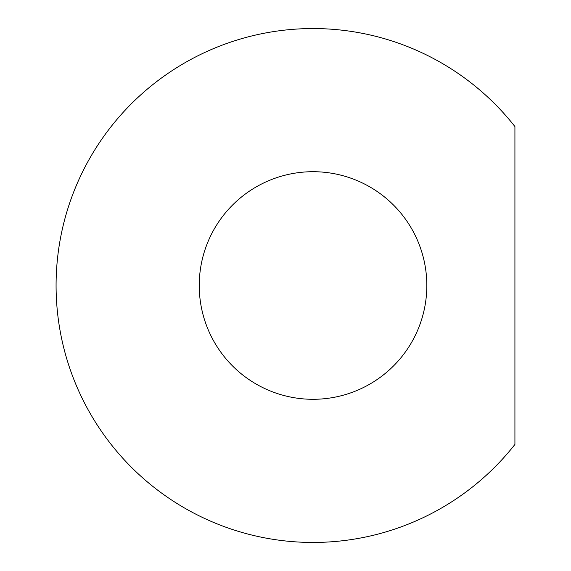 <?xml version="1.0" encoding="UTF-8"?>
<svg xmlns="http://www.w3.org/2000/svg" width="571" height="571" viewBox="0 0 571 571"><rect width="100%" height="100%" fill="white"/><g stroke="black" fill="none" stroke-linecap="round" stroke-linejoin="round"><path stroke-width="0.86" d="M514.921 444.445L514.921 126.555A256.95 256.95 0 0 0 56.079 285.5A256.95 256.95 0 0 0 514.921 444.445M199.236 285.5A113.793 113.793 0 0 0 313.029 399.293A113.793 113.793 0 0 0 426.822 285.5A113.793 113.793 0 0 0 313.029 171.707A113.793 113.793 0 0 0 199.236 285.5"/></g></svg>

